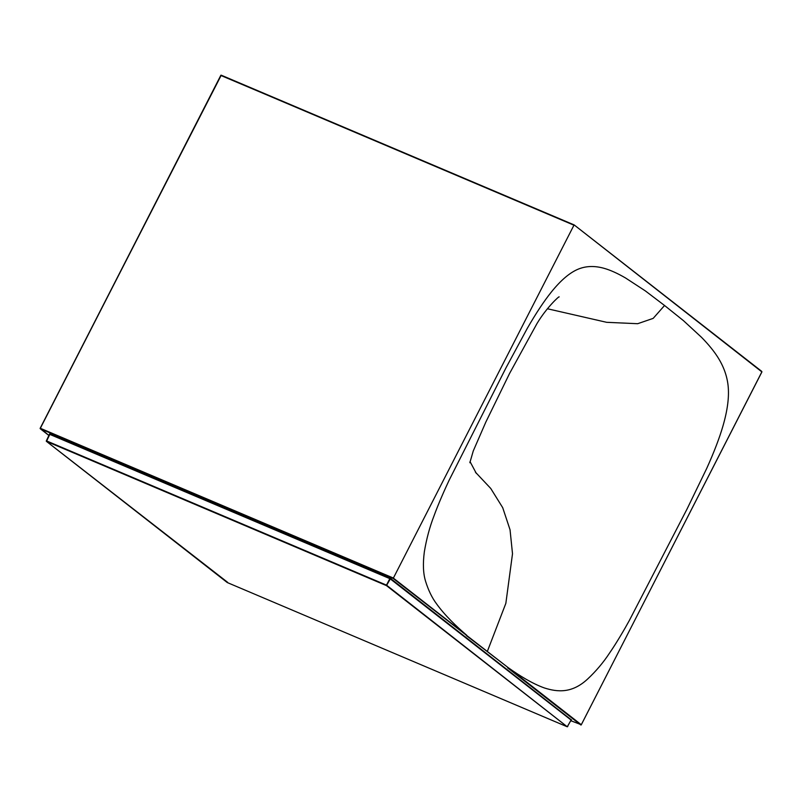 <?xml version="1.0" encoding="UTF-8"?>
<svg xmlns="http://www.w3.org/2000/svg" width="802" height="802" viewBox="0 0 802 802"><rect width="100%" height="100%" fill="white"/><g stroke="black" fill="none" stroke-linecap="round" stroke-linejoin="round"><path stroke-width="1.2" d="M49.002 435.546L40.341 428.278L393.191 577.971L466.834 635.354C456.278 626.312 444.98 615.565 436.448 603.706C431.947 597.66 428.328 590.182 425.581 581.28C423.195 573.651 422.774 563.836 424.338 551.846C426.494 538.884 429.742 526.844 434.062 515.736C438.133 504.418 445.321 488.187 449.23 480.037L506.022 367.777L527.375 328.208C536.067 313.141 544.067 301.071 551.365 291.998C561.049 279.968 570.202 272.269 578.823 268.901C586.382 265.953 594.733 265.733 603.856 268.259C610.071 269.973 617.239 273.181 625.37 277.873L645.339 290.895L664.547 305.492L683.454 320.65L701.549 337.351C708.467 344.409 713.88 351.035 717.8 357.231C723.564 366.324 726.983 375.737 728.076 385.451C729.309 396.509 727.604 410.022 722.963 425.982C719.464 438.012 714.071 452.117 706.783 468.288L687.003 509.1L629.269 620.618C624.989 628.487 616.217 643.455 609.68 652.858C603.415 662.452 595.996 671.234 587.445 679.204C571.986 693.419 557.641 692.196 544.327 687.936C531.987 683.504 519.285 675.515 508.147 667.615L581.3 724.737L570.813 720.727L581.3 724.737L761.86 371.887L574.112 224.891L393.18 578.463L508.147 667.615L487.285 651.575L505.851 603.335L512.508 553.751L510.042 529.771L502.704 507.666L490.734 488.448L475.416 472.167M40.321 428.769L393.18 578.463L574.112 224.891L761.72 371.386M40.19 428.268L221.252 75.198L574.112 224.891M220.75 75.418L574.082 224.881M487.285 651.575L466.323 635.575M46.486 440.879L386.484 585.129L389.812 578.633L49.814 434.393L46.476 441.381L227.257 582.543L567.255 726.782L386.484 585.129L567.255 726.782L386.474 585.62L46.476 441.381L227.608 582.312M571.265 719.815L567.285 726.792L227.257 582.543L567.255 726.782L571.084 720.056L390.303 578.904L386.474 585.62L46.476 441.381L49.604 433.952M567.255 726.782L567.756 726.552M547.425 308.76L606.643 322.314L637.67 323.707L653.179 318.374L664.547 305.492M507.636 667.835L580.828 724.978M573.751 225.121L220.901 75.428L40.341 428.278M571.285 719.825L390.805 578.673L49.824 433.892M390.805 578.673L389.822 578.142M571.585 719.835L571.084 720.056M581.159 724.968L761.9 371.938M40.26 428.729L48.992 435.556M220.901 75.188L40.1 428.428M574.172 224.931L761.79 371.426M46.255 441.07L49.594 433.932M227.217 582.513L46.406 441.341M476.358 473.451L470.022 461.591M469.842 462.744L473.27 450.945L485.791 422.173L509.601 373.411L536.889 323.727C546.683 307.216 559.956 295.316 559.114 296.951"/></g></svg>
